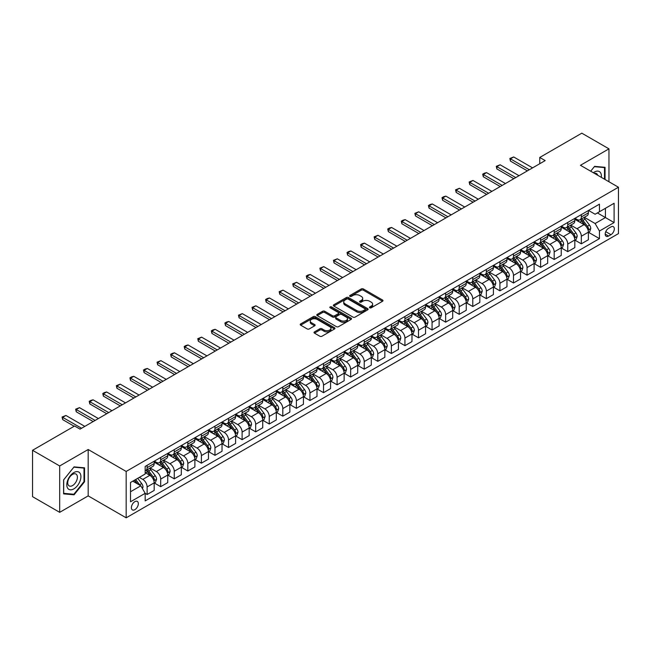 <?xml version="1.0" encoding="UTF-8"?>
<svg xmlns="http://www.w3.org/2000/svg" width="651" height="651" viewBox="0 0 651 651"><rect width="100%" height="100%" fill="white"/><g stroke="black" fill="none" stroke-linecap="round" stroke-linejoin="round"><path stroke-width="0.98" d="M369.735 307.801A1.058 0.61 0 0 0 371.233 307.801L382.552 301.258A1.505 0.871 0 0 0 382.991 300.648A1.505 0.871 0 0 0 382.552 300.03L363.372 288.954A1.505 0.871 0 0 0 361.24 288.954L349.921 295.497A1.058 0.61 0 0 0 349.611 295.928A1.058 0.61 0 0 0 349.921 296.36A1.058 0.61 0 0 0 351.41 296.36L352.875 295.513A4.826 2.783 0 0 1 359.694 295.513L361.297 296.433A4.826 2.783 0 0 1 362.705 298.402A4.826 2.783 0 0 1 361.297 300.371L359.832 301.218A1.058 0.61 0 0 0 359.523 301.649A1.058 0.61 0 0 0 359.832 302.08A1.058 0.61 0 0 0 361.321 302.08L362.786 301.234A4.826 2.783 0 0 1 369.605 301.234L371.2 302.154A4.826 2.783 0 0 1 372.616 304.123A4.826 2.783 0 0 1 371.2 306.092L369.735 306.938A1.058 0.61 0 0 0 369.426 307.37A1.058 0.61 0 0 0 369.735 307.801L369.735 306.938M134.855 509.676A4.915 2.84 120 0 0 138.069 505.347A4.915 2.84 120 0 0 137.312 501.408A4.915 2.84 120 0 0 134.855 501.652A4.915 2.84 120 0 0 131.648 505.982A4.915 2.84 120 0 0 132.405 509.92A4.915 2.84 120 0 0 134.855 509.676M314.466 331.896A1.505 0.871 0 0 0 314.026 332.515A1.505 0.871 0 0 0 314.466 333.125L319.844 336.233A1.505 0.871 0 0 0 321.976 336.233L334.549 328.975A1.505 0.871 0 0 0 334.988 328.356A1.505 0.871 0 0 0 334.549 327.746L315.369 316.671A1.505 0.871 0 0 0 313.237 316.671L300.664 323.929A1.505 0.871 0 0 0 300.225 324.548A1.505 0.871 0 0 0 300.664 325.158L307.166 328.91A1.505 0.871 0 0 0 309.298 328.91L314.677 325.809A1.505 0.871 0 0 0 315.117 325.191A1.505 0.871 0 0 0 314.677 324.572L311.455 322.717A4.028 2.327 0 0 1 310.275 321.073A4.028 2.327 0 0 1 312.765 318.917A4.028 2.327 0 0 1 317.159 319.421L329.78 326.712A4.028 2.327 0 0 1 330.96 328.356A4.028 2.327 0 0 1 328.47 330.513A4.028 2.327 0 0 1 324.084 330.008L321.976 328.788A1.505 0.871 0 0 0 319.844 328.788L314.466 331.896L314.466 333.125M88.178 449.507L59.689 465.961L32.55 450.297L32.55 496.672L59.689 512.337L88.178 495.883L126.172 517.822L126.172 471.446L88.178 449.507L88.178 495.883M608.954 181.751L608.954 148.843L580.456 165.297L618.45 187.236L126.172 471.446M608.954 148.843L581.815 133.178L539.752 157.461L539.752 163.726M32.55 450.297L74.613 426.006L80.04 429.139L545.18 160.594L539.752 157.461M352.98 317.102A1.505 0.871 0 0 0 355.112 317.102L367.685 309.843A1.505 0.871 0 0 0 368.124 309.225A1.505 0.871 0 0 0 367.685 308.615L348.505 297.54A1.505 0.871 0 0 0 346.373 297.54L333.8 304.798A1.505 0.871 0 0 0 333.361 305.417A1.505 0.871 0 0 0 333.8 306.027L352.98 317.102M330.553 308.029A1.058 0.61 0 0 1 331.619 308.175L331.619 306.922L351.117 318.176A1.505 0.871 0 0 1 351.556 318.795A1.505 0.871 0 0 1 351.117 319.405L338.544 326.664A1.505 0.871 0 0 1 336.412 326.664L317.232 315.597L322.619 312.513L322.619 311.259L317.232 314.368A1.505 0.871 0 0 0 316.793 314.978A1.505 0.871 0 0 0 317.232 315.597L317.232 314.368M322.619 312.513A1.505 0.871 0 0 1 324.743 312.513L324.743 311.259A1.505 0.871 0 0 0 322.619 311.259M324.743 311.259L332.523 315.751A1.505 0.871 0 0 0 334.655 315.751L338.227 313.684A1.505 0.871 0 0 0 338.666 313.074A1.505 0.871 0 0 0 338.227 312.456L330.13 307.785A1.058 0.61 0 0 1 329.821 307.353A1.058 0.61 0 0 1 330.472 306.792A1.058 0.61 0 0 1 331.619 306.922M610.963 226.906L608.571 228.281A4.76 2.75 120 0 0 605.463 232.472A4.76 2.75 120 0 0 606.195 236.289A4.76 2.75 120 0 0 608.571 236.053L610.963 234.677A4.76 2.75 120 0 0 614.072 230.478A4.76 2.75 120 0 0 613.34 226.67A4.76 2.75 120 0 0 610.963 226.906M126.172 517.822L618.45 233.611L618.45 187.236M588.545 210.452L595.112 214.244L599.457 211.738L599.457 204.154L145.173 466.433L145.173 474.018L130.517 482.472L130.517 501.775L145.173 493.32L145.173 500.904L599.457 238.624L599.457 231.04L595.112 223.521L584.321 217.288M599.457 211.738L614.105 203.275L614.105 222.577L599.457 231.04M59.689 465.961L59.689 512.337M597.39 212.926L605.422 217.564L605.422 208.287L614.105 203.275M595.112 223.521L605.422 217.564L614.105 222.577M130.517 491.749L140.828 485.801L132.796 481.162M145.173 493.377L147.126 494.508L147.126 486.924A6.144 3.548 -120 0 0 142.781 479.405L139.306 477.395M147.126 494.508L154.181 490.431L154.181 482.855A6.144 3.548 -120 0 0 149.836 475.328L145.173 472.634M154.344 483.009L160.691 486.671L160.691 479.087A6.144 3.548 -120 0 0 156.354 471.568L150.121 467.971M160.691 486.671L167.746 482.603L167.746 475.018A6.144 3.548 -120 0 0 163.409 467.499L154.181 462.169M167.909 475.173L174.265 478.843L174.265 471.259A6.144 3.548 -120 0 0 169.919 463.74L163.686 460.135M174.265 478.843L181.32 474.766L181.32 467.182A6.144 3.548 -120 0 0 176.974 459.663L167.746 454.333M181.483 467.337L187.83 471.007L187.83 463.422A6.144 3.548 -120 0 0 183.492 455.903L177.251 452.307M187.83 471.007L194.885 466.93L194.885 459.346A6.144 3.548 -120 0 0 190.548 451.827L181.32 446.505M195.048 459.508L201.403 463.17L201.403 455.586A6.144 3.548 -120 0 0 197.058 448.067L190.824 444.47M201.403 463.17L208.458 459.101L208.458 451.517A6.144 3.548 -120 0 0 204.113 443.998L194.885 438.668M208.621 451.672L214.968 455.342L214.968 447.758A6.144 3.548 -120 0 0 210.623 440.239L204.39 436.634M214.968 455.342L222.024 451.265L222.024 443.681A6.144 3.548 -120 0 0 217.686 436.162L208.458 430.832M222.186 443.836L228.534 447.506L228.534 439.921A6.144 3.548 -120 0 0 224.196 432.402L217.963 428.806M228.534 447.506L235.597 443.429L235.597 435.844A6.144 3.548 -120 0 0 231.251 428.325L222.024 423.004M235.76 436.007L242.107 439.669L242.107 432.085A6.144 3.548 -120 0 0 237.761 424.566L231.528 420.969M242.107 439.669L249.162 435.6L249.162 428.016A6.144 3.548 -120 0 0 244.817 420.497L235.597 415.167M249.325 428.171L255.672 431.841L255.672 424.257A6.144 3.548 -120 0 0 251.335 416.73L245.101 413.133M255.672 431.841L262.727 427.764L262.727 420.18A6.144 3.548 -120 0 0 258.39 412.661L249.162 407.331M262.89 420.334L269.245 424.004L269.245 416.42A6.144 3.548 -120 0 0 264.9 408.901L258.667 405.296M269.245 424.004L276.301 419.928L276.301 412.343A6.144 3.548 -120 0 0 271.955 404.824L262.727 399.502M276.463 412.506L282.811 416.168L282.811 408.584A6.144 3.548 -120 0 0 278.473 401.065L272.24 397.468M282.811 416.168L289.866 412.099L289.866 404.515A6.144 3.548 -120 0 0 285.529 396.988L276.301 391.666M290.029 404.67L296.384 408.332L296.384 400.756A6.144 3.548 -120 0 0 292.039 393.228L285.805 389.632M296.384 408.332L303.439 404.263L303.439 396.679A6.144 3.548 -120 0 0 299.094 389.16L289.866 383.83M303.602 396.833L309.949 400.503L309.949 392.919A6.144 3.548 -120 0 0 305.612 385.4L299.37 381.795M309.949 400.503L317.004 396.426L317.004 388.842A6.144 3.548 -120 0 0 312.667 381.323L303.439 375.993M317.167 389.005L323.523 392.667L323.523 385.083A6.144 3.548 -120 0 0 319.177 377.564L312.944 373.967M323.523 392.667L330.578 388.598L330.578 381.014A6.144 3.548 -120 0 0 326.232 373.487L317.004 368.165M330.741 381.169L337.088 384.831L337.088 377.255A6.144 3.548 -120 0 0 332.742 369.727L326.509 366.131M337.088 384.831L344.143 380.762L344.143 373.178A6.144 3.548 -120 0 0 339.798 365.659L330.578 360.329M344.306 373.332L350.653 377.002L350.653 369.418A6.144 3.548 -120 0 0 346.316 361.899L340.082 358.294M350.653 377.002L357.708 372.925L357.708 365.341A6.144 3.548 -120 0 0 353.371 357.822L344.143 352.492M357.879 365.504L364.226 369.166L364.226 361.582A6.144 3.548 -120 0 0 359.881 354.063L353.648 350.466M364.226 369.166L371.282 365.089L371.282 357.513A6.144 3.548 -120 0 0 366.936 349.986L357.708 344.664M371.444 357.668L377.792 361.329L377.792 353.745A6.144 3.548 -120 0 0 373.454 346.226L367.221 342.629M377.792 361.329L384.847 357.261L384.847 349.677A6.144 3.548 -120 0 0 380.51 342.157L371.282 336.827M385.01 349.831L391.365 353.501L391.365 345.917A6.144 3.548 -120 0 0 387.019 338.398L380.786 334.793M391.365 353.501L398.42 349.424L398.42 341.84A6.144 3.548 -120 0 0 394.075 334.321L384.847 328.991M398.583 341.995L404.93 345.665L404.93 338.081A6.144 3.548 -120 0 0 400.593 330.562L394.351 326.965M404.93 345.665L411.985 341.588L411.985 334.004A6.144 3.548 -120 0 0 407.648 326.485L398.42 321.163M412.148 334.166L418.503 337.828L418.503 330.244A6.144 3.548 -120 0 0 414.158 322.725L407.925 319.128M418.503 337.828L425.559 333.76L425.559 326.175A6.144 3.548 -120 0 0 421.213 318.656L411.985 313.326M425.721 326.33L432.069 330L432.069 322.416A6.144 3.548 -120 0 0 427.723 314.897L421.49 311.292M432.069 330L439.124 325.923L439.124 318.339A6.144 3.548 -120 0 0 434.787 310.82L425.559 305.49M439.287 318.494L445.642 322.164L445.642 314.579A6.144 3.548 -120 0 0 441.297 307.06L435.063 303.464M445.642 322.164L452.697 318.087L452.697 310.503A6.144 3.548 -120 0 0 448.352 302.984L439.124 297.662M452.86 310.665L459.207 314.327L459.207 306.743A6.144 3.548 -120 0 0 454.862 299.224L448.629 295.627M459.207 314.327L466.262 310.258L466.262 302.674A6.144 3.548 -120 0 0 461.917 295.155L452.697 289.825M466.425 302.829L472.772 306.499L472.772 298.915A6.144 3.548 -120 0 0 468.435 291.388L462.202 287.791M472.772 306.499L479.828 302.422L479.828 294.838A6.144 3.548 -120 0 0 475.49 287.319L466.262 281.989M479.99 294.993L486.346 298.663L486.346 291.078A6.144 3.548 -120 0 0 482 283.559L475.767 279.954M486.346 298.663L493.401 294.586L493.401 287.001A6.144 3.548 -120 0 0 489.056 279.482L479.828 274.161M493.564 287.164L499.911 290.826L499.911 283.242A6.144 3.548 -120 0 0 495.574 275.723L489.34 272.126M499.911 290.826L506.966 286.757L506.966 279.173A6.144 3.548 -120 0 0 502.629 271.646L493.401 266.324M507.129 279.328L513.484 282.99L513.484 275.414A6.144 3.548 -120 0 0 509.139 267.886L502.906 264.29M513.484 282.99L520.54 278.921L520.54 271.337A6.144 3.548 -120 0 0 516.194 263.818L506.966 258.488M520.702 271.491L527.05 275.161L527.05 267.577A6.144 3.548 -120 0 0 522.712 260.058L516.471 256.453M527.05 275.161L534.105 271.085L534.105 263.5A6.144 3.548 -120 0 0 529.768 255.981L520.54 250.651M534.268 263.663L540.623 267.325L540.623 259.741A6.144 3.548 -120 0 0 536.278 252.222L530.044 248.625M540.623 267.325L547.678 263.256L547.678 255.672A6.144 3.548 -120 0 0 543.333 248.145L534.105 242.823M547.841 255.827L554.188 259.489L554.188 251.913A6.144 3.548 -120 0 0 549.843 244.385L543.609 240.789M554.188 259.489L561.243 255.42L561.243 247.836A6.144 3.548 -120 0 0 556.898 240.317L547.678 234.987M561.406 247.99L567.753 251.66L567.753 244.076A6.144 3.548 -120 0 0 563.416 236.557L557.183 232.952M567.753 251.66L574.817 247.583L574.817 239.999A6.144 3.548 -120 0 0 570.471 232.48L561.243 227.15M574.979 240.162L581.327 243.824L581.327 236.24A6.144 3.548 -120 0 0 576.981 228.721L570.748 225.124M581.327 243.824L588.382 239.747L588.382 232.171A6.144 3.548 -120 0 0 584.037 224.644L574.817 219.322M574.979 218.288L576.981 219.444A6.144 3.548 -120 0 0 580.057 219.753A6.144 3.548 -120 0 0 581.327 216.938L581.327 214.618M561.406 226.117L563.416 227.28A6.144 3.548 -120 0 0 566.484 227.581A6.144 3.548 -120 0 0 567.753 224.774L567.753 222.455M547.841 233.953L549.843 235.117A6.144 3.548 -120 0 0 552.919 235.418A6.144 3.548 -120 0 0 554.188 232.602L554.188 230.283M534.268 241.79L536.278 242.945A6.144 3.548 -120 0 0 539.345 243.254A6.144 3.548 -120 0 0 540.623 240.439L540.623 238.12M520.702 249.618L522.712 250.781A6.144 3.548 -120 0 0 525.78 251.083A6.144 3.548 -120 0 0 527.05 248.275L527.05 245.956M507.129 257.454L509.139 258.618A6.144 3.548 -120 0 0 512.207 258.919A6.144 3.548 -120 0 0 513.484 256.112L513.484 253.792M493.564 265.291L495.574 266.446A6.144 3.548 -120 0 0 498.642 266.755A6.144 3.548 -120 0 0 499.911 263.94L499.911 261.621M479.99 273.119L482 274.283A6.144 3.548 -120 0 0 485.076 274.584A6.144 3.548 -120 0 0 486.346 271.776L486.346 269.457M466.425 280.955L468.435 282.119A6.144 3.548 -120 0 0 471.503 282.42A6.144 3.548 -120 0 0 472.772 279.613L472.772 277.293M452.86 288.792L454.862 289.947A6.144 3.548 -120 0 0 457.938 290.256A6.144 3.548 -120 0 0 459.207 287.441L459.207 285.122M439.287 296.628L441.297 297.784A6.144 3.548 -120 0 0 444.364 298.085A6.144 3.548 -120 0 0 445.642 295.277L445.642 292.958M425.721 304.456L427.723 305.62A6.144 3.548 -120 0 0 430.799 305.921A6.144 3.548 -120 0 0 432.069 303.114L432.069 300.795M412.148 312.293L414.158 313.448A6.144 3.548 -120 0 0 417.226 313.758A6.144 3.548 -120 0 0 418.503 310.942L418.503 308.623M398.583 320.129L400.593 321.285A6.144 3.548 -120 0 0 403.661 321.586A6.144 3.548 -120 0 0 404.93 318.778L404.93 316.459M385.01 327.958L387.019 329.121A6.144 3.548 -120 0 0 390.087 329.422A6.144 3.548 -120 0 0 391.365 326.615L391.365 324.296M371.444 335.794L373.454 336.949A6.144 3.548 -120 0 0 376.522 337.259A6.144 3.548 -120 0 0 377.792 334.443L377.792 332.124M357.871 343.63L359.881 344.786A6.144 3.548 -120 0 0 362.957 345.087A6.144 3.548 -120 0 0 364.226 342.28L364.226 339.96M344.306 351.459L346.316 352.622A6.144 3.548 -120 0 0 349.384 352.923A6.144 3.548 -120 0 0 350.653 350.116L350.653 347.797M330.741 359.295L332.742 360.459A6.144 3.548 -120 0 0 335.818 360.76A6.144 3.548 -120 0 0 337.088 357.944L337.088 355.625M317.167 367.131L319.177 368.287A6.144 3.548 -120 0 0 322.245 368.596A6.144 3.548 -120 0 0 323.523 365.781L323.523 363.461M303.602 374.96L305.612 376.123A6.144 3.548 -120 0 0 308.68 376.424A6.144 3.548 -120 0 0 309.949 373.617L309.949 371.298M290.029 382.796L292.039 383.96A6.144 3.548 -120 0 0 295.106 384.261A6.144 3.548 -120 0 0 296.384 381.445L296.384 379.134M276.463 390.633L278.473 391.788A6.144 3.548 -120 0 0 281.541 392.097A6.144 3.548 -120 0 0 282.811 389.282L282.811 386.963M262.89 398.461L264.9 399.624A6.144 3.548 -120 0 0 267.976 399.926A6.144 3.548 -120 0 0 269.245 397.118L269.245 394.799M249.325 406.297L251.335 407.461A6.144 3.548 -120 0 0 254.403 407.762A6.144 3.548 -120 0 0 255.672 404.955L255.672 402.635M235.76 414.134L237.761 415.289A6.144 3.548 -120 0 0 240.837 415.598A6.144 3.548 -120 0 0 242.107 412.783L242.107 410.464M222.186 421.97L224.196 423.126A6.144 3.548 -120 0 0 227.264 423.427A6.144 3.548 -120 0 0 228.534 420.619L228.534 418.3M208.621 429.798L210.623 430.962A6.144 3.548 -120 0 0 213.699 431.263A6.144 3.548 -120 0 0 214.968 428.456L214.968 426.136M195.048 437.635L197.058 438.79A6.144 3.548 -120 0 0 200.126 439.099A6.144 3.548 -120 0 0 201.403 436.284L201.403 433.965M181.483 445.471L183.492 446.627A6.144 3.548 -120 0 0 186.56 446.928A6.144 3.548 -120 0 0 187.83 444.12L187.83 441.801M167.909 453.299L169.919 454.463A6.144 3.548 -120 0 0 172.987 454.764A6.144 3.548 -120 0 0 174.265 451.957L174.265 449.638M154.344 461.136L156.354 462.291A6.144 3.548 -120 0 0 159.422 462.601A6.144 3.548 -120 0 0 160.691 459.785L160.691 457.466M588.545 232.326L599.457 238.624M580.057 219.753L587.112 215.676A6.144 3.548 -120 0 0 588.382 212.861L588.382 210.55M566.484 227.581L573.539 223.513A6.144 3.548 -120 0 0 574.817 220.697L574.817 218.378M552.919 235.418L559.974 231.341A6.144 3.548 -120 0 0 561.243 228.534L561.243 226.214M539.345 243.254L546.401 239.177A6.144 3.548 -120 0 0 547.678 236.37L547.678 234.051M525.78 251.083L532.835 247.014A6.144 3.548 -120 0 0 534.105 244.198L534.105 241.879M512.207 258.919L519.262 254.842A6.144 3.548 -120 0 0 520.54 252.035L520.54 249.715M498.642 266.755L505.697 262.678A6.144 3.548 -120 0 0 506.966 259.871L506.966 257.552M485.076 274.584L492.132 270.515A6.144 3.548 -120 0 0 493.401 267.699L493.401 265.38M471.503 282.42L478.558 278.343A6.144 3.548 -120 0 0 479.828 275.536L479.828 273.217M457.938 290.256L464.993 286.18A6.144 3.548 -120 0 0 466.262 283.372L466.262 281.053M444.364 298.085L451.42 294.016A6.144 3.548 -120 0 0 452.697 291.2L452.697 288.881M430.799 305.921L437.854 301.844A6.144 3.548 -120 0 0 439.124 299.037L439.124 296.718M417.226 313.758L424.281 309.681A6.144 3.548 -120 0 0 425.559 306.873L425.559 304.554M403.661 321.586L410.716 317.517A6.144 3.548 -120 0 0 411.985 314.702L411.985 312.382M390.087 329.422L397.151 325.354A6.144 3.548 -120 0 0 398.42 322.538L398.42 320.219M376.522 337.259L383.577 333.182A6.144 3.548 -120 0 0 384.847 330.374L384.847 328.055M362.957 345.087L370.012 341.018A6.144 3.548 -120 0 0 371.282 338.203L371.282 335.883M349.384 352.923L356.439 348.855A6.144 3.548 -120 0 0 357.708 346.039L357.708 343.72M335.818 360.76L342.874 356.683A6.144 3.548 -120 0 0 344.143 353.875L344.143 351.556M322.245 368.596L329.3 364.519A6.144 3.548 -120 0 0 330.578 361.712L330.578 359.393M308.68 376.424L315.735 372.356A6.144 3.548 -120 0 0 317.004 369.54L317.004 367.221M295.106 384.261L302.162 380.184A6.144 3.548 -120 0 0 303.439 377.377L303.439 375.057M281.541 392.097L288.596 388.02A6.144 3.548 -120 0 0 289.866 385.213L289.866 382.894M267.976 399.926L275.031 395.857A6.144 3.548 -120 0 0 276.301 393.041L276.301 390.722M254.403 407.762L261.458 403.685A6.144 3.548 -120 0 0 262.727 400.878L262.727 398.558M240.837 415.598L247.893 411.522A6.144 3.548 -120 0 0 249.162 408.714L249.162 406.395M227.264 423.427L234.319 419.358A6.144 3.548 -120 0 0 235.597 416.542L235.597 414.223M213.699 431.263L220.754 427.186A6.144 3.548 -120 0 0 222.024 424.379L222.024 422.06M200.126 439.099L207.181 435.023A6.144 3.548 -120 0 0 208.458 432.215L208.458 429.896M186.56 446.928L193.616 442.859A6.144 3.548 -120 0 0 194.885 440.043L194.885 437.724M172.987 454.764L180.05 450.695A6.144 3.548 -120 0 0 181.32 447.88L181.32 445.561M159.422 462.601L166.477 458.524A6.144 3.548 -120 0 0 167.746 455.716L167.746 453.397M145.173 470.681A6.144 3.548 -120 0 0 145.857 470.429L152.912 466.36A6.144 3.548 -120 0 0 154.181 463.545L154.181 461.225M145.857 470.429A6.144 3.548 -120 0 0 147.126 467.621L147.126 465.302M140.828 485.801L145.173 493.32M605.048 179.489L605.048 167.307L594.566 166.371L590.685 171.205L594.355 166.68L604.502 167.584L604.502 179.18M63.595 493.873L74.068 494.809L84.549 481.781L84.549 467.817L74.068 466.881L63.595 479.909L63.595 493.873M84.003 481.471L84.549 481.781M72.961 494.174L74.068 494.809M370.159 307.947L371.2 307.345A4.826 2.783 0 0 0 372.616 305.376L372.616 304.123M362.705 298.402L362.705 299.655A4.826 2.783 0 0 1 361.297 301.625L360.247 302.227M382.528 301.275L363.372 290.216A1.505 0.871 0 0 0 361.24 290.216L350.344 296.506M367.669 309.852L348.505 298.793A1.505 0.871 0 0 0 346.373 298.793L333.825 306.043M365.024 309.656A1.058 0.61 0 0 0 365.333 309.225A1.058 0.61 0 0 0 365.024 308.794L348.187 299.078A1.058 0.61 0 0 0 346.698 299.078L345.152 299.973A4.826 2.783 0 0 0 343.736 301.942A4.826 2.783 0 0 0 345.152 303.903L356.658 310.551A4.826 2.783 0 0 0 363.478 310.551L365.024 309.656L365.024 310.909A1.058 0.61 0 0 0 365.333 310.478L365.333 309.225M343.736 301.942L343.736 303.195A4.826 2.783 0 0 0 345.152 305.156L345.152 303.903M365.024 310.909L363.478 311.805A4.826 2.783 0 0 1 356.658 311.805L345.152 305.156M324.743 312.513L332.523 317.004A1.505 0.871 0 0 0 334.655 317.004L338.227 314.938A1.505 0.871 0 0 0 338.666 314.327L338.666 313.074M331.619 308.175L351.101 319.421M340.595 320.406A4.028 2.327 0 0 0 344.989 320.91A4.028 2.327 0 0 0 347.479 318.762A4.028 2.327 0 0 0 346.299 317.118L341.848 314.547A1.505 0.871 0 0 0 339.716 314.547L336.152 316.614A1.505 0.871 0 0 0 335.704 317.224A1.505 0.871 0 0 0 336.152 317.843L340.595 320.406L340.595 321.659A4.028 2.327 0 0 0 344.989 322.164A4.028 2.327 0 0 0 347.479 320.015L347.479 318.762M335.704 317.224L335.704 318.477A1.505 0.871 0 0 0 336.152 319.096L336.152 317.843M340.595 321.659L336.152 319.096M330.96 328.356L330.96 329.609A4.028 2.327 0 0 1 328.47 331.766A4.028 2.327 0 0 1 324.084 331.261L321.976 330.041A1.505 0.871 0 0 0 319.844 330.041L314.482 333.141M310.275 321.073L310.275 322.326A4.028 2.327 0 0 0 311.455 323.97L311.455 322.717M314.677 324.572L314.677 325.809L311.455 323.97M334.533 328.983L315.369 317.924A1.505 0.871 0 0 0 313.237 317.924L300.689 325.175L300.664 323.929M588.382 232.415L589.684 231.666L590.766 228.534A4.069 2.352 -120 0 0 589.472 225.067L585.037 219.151A11.742 6.779 -120 0 0 583.752 217.613M579.341 221.934A11.742 6.779 -120 0 0 576.941 219.42M588.008 229.925L588.569 228.704A4.069 2.352 -120 0 0 587.405 226.255L582.971 220.339A11.742 6.779 -120 0 0 581.693 218.801M580.602 219.436A9.749 5.631 60 0 1 582.197 221.25L585.949 226.263M580.391 219.558A11.742 6.779 60 0 1 581.668 221.088L584.622 225.026M529.328 169.748L510.441 158.844L510.441 161.098L509.847 158.494L513.696 156.964L532.583 167.868M527.375 170.871L510.441 161.098M513.696 156.964L510.441 158.844L509.847 158.494M574.817 240.252L576.119 239.503L577.201 236.37A4.069 2.352 -120 0 0 575.899 232.903L571.464 226.979A11.742 6.779 -120 0 0 570.186 225.449M565.776 229.77A11.742 6.779 -120 0 0 563.367 227.256M574.442 237.761L575.004 236.541A4.069 2.352 -120 0 0 573.84 234.091L569.405 228.175A11.742 6.779 -120 0 0 568.12 226.638M567.029 227.272A9.749 5.631 60 0 1 568.632 229.087L572.384 234.1M566.818 227.386A11.742 6.779 60 0 1 568.103 228.924L571.049 232.863M561.243 248.088L562.545 247.331L563.628 244.198A4.069 2.352 -120 0 0 562.334 240.74L557.899 234.816A11.742 6.779 -120 0 0 556.613 233.278M552.203 237.607A11.742 6.779 -120 0 0 549.802 235.084M560.877 245.598L561.439 244.377A4.069 2.352 -120 0 0 560.275 241.928L555.832 236.004A11.742 6.779 -120 0 0 554.554 234.474M553.464 235.101A9.749 5.631 60 0 1 555.059 236.923L558.818 241.928M553.252 235.223A11.742 6.779 60 0 1 554.53 236.761L557.484 240.691M547.678 255.916L548.98 255.168L550.062 252.035A4.069 2.352 -120 0 0 548.769 248.568L544.326 242.652A11.742 6.779 -120 0 0 543.048 241.114M538.637 245.435A11.742 6.779 -120 0 0 536.229 242.921M547.304 253.426L547.865 252.206A4.069 2.352 -120 0 0 546.702 249.764L542.267 243.84A11.742 6.779 -120 0 0 540.989 242.302M539.891 242.937A9.749 5.631 60 0 1 541.494 244.752L545.245 249.764M539.679 243.059A11.742 6.779 60 0 1 540.965 244.589L543.91 248.527M515.763 177.585L496.876 166.672L496.876 168.934L496.274 166.331L500.131 164.793L519.018 175.697M513.81 178.708L496.876 168.934M500.131 164.793L496.876 166.672L496.274 166.331M502.19 185.413L483.302 174.509L483.302 176.763L482.708 174.167L484.336 173.223L486.557 172.629L505.453 183.533M500.237 186.544L483.302 176.763M486.557 172.629L483.302 174.509L482.708 174.167M488.624 193.249L469.737 182.345L469.737 184.599L469.143 181.995L472.992 180.465L491.879 191.37M486.671 194.38L469.737 184.599M472.992 180.465L469.737 182.345L469.143 181.995M534.105 263.753L535.407 263.004L536.497 259.871A4.069 2.352 -120 0 0 535.195 256.404L530.76 250.48A11.742 6.779 -120 0 0 529.483 248.951M525.064 253.272A11.742 6.779 -120 0 0 522.663 250.757M533.739 261.263L534.3 260.042A4.069 2.352 -120 0 0 533.136 257.593L528.702 251.677A11.742 6.779 -120 0 0 527.416 250.139M526.325 250.773A9.749 5.631 60 0 1 527.92 252.588L531.68 257.601M526.114 250.887A11.742 6.779 60 0 1 527.4 252.425L530.345 256.364M475.051 201.086L456.164 190.182L456.164 192.436L455.57 189.832L459.427 188.294L478.314 199.206M473.098 202.209L456.164 192.436M459.427 188.294L456.164 190.182L455.57 189.832M601.337 177.349A9.977 5.761 120 0 0 600.466 172.613A9.977 5.761 120 0 0 593.338 172.735M597.716 175.257A6.827 3.947 120 0 0 597.252 174.265A6.827 3.947 120 0 0 596.479 173.557A6.827 3.947 120 0 0 594.396 173.345M603.827 167.201L604.502 167.584M73.856 472.569A9.977 5.761 120 0 0 66.801 484.792A9.977 5.761 120 0 0 73.856 488.868A9.977 5.761 120 0 0 80.911 476.646A9.977 5.761 120 0 0 73.856 472.569M72.57 474.4A6.827 3.947 120 0 0 68.103 480.422A6.827 3.947 120 0 0 69.152 485.898A6.827 3.947 120 0 0 72.57 485.556A6.827 3.947 120 0 0 77.03 479.535A6.827 3.947 120 0 0 75.988 474.066A6.827 3.947 120 0 0 72.57 474.4M84.003 481.626L73.856 494.255L63.7 493.344L63.7 479.811L73.856 467.19L84.003 468.093L84.003 481.626M83.328 467.703L84.003 468.093M520.54 271.589L521.842 270.832L522.924 267.699A4.069 2.352 -120 0 0 521.63 264.241L517.195 258.317A11.742 6.779 -120 0 0 515.909 256.779M511.499 261.108A11.742 6.779 -120 0 0 509.098 258.585M520.165 269.099L520.727 267.878A4.069 2.352 -120 0 0 519.563 265.429L515.128 259.505A11.742 6.779 -120 0 0 513.851 257.975M512.752 258.602A9.749 5.631 60 0 1 514.355 260.424L518.106 265.437M512.549 258.724A11.742 6.779 60 0 1 513.826 260.262L516.772 264.192M461.486 208.914L442.599 198.01L442.599 200.264L442.005 197.668L443.632 196.724L445.854 196.13L464.741 207.034M459.533 210.045L442.599 200.264M445.854 196.13L442.599 198.01L442.005 197.668M506.966 279.425L508.268 278.669L509.359 275.536A4.069 2.352 -120 0 0 508.057 272.069L503.622 266.153A11.742 6.779 -120 0 0 502.344 264.615M497.934 268.936A11.742 6.779 -120 0 0 495.525 266.422M506.6 276.927L507.162 275.707A4.069 2.352 -120 0 0 505.998 273.265L501.563 267.341A11.742 6.779 -120 0 0 500.277 265.803M499.187 266.438A9.749 5.631 60 0 1 500.79 268.261L504.541 273.265M498.975 266.56A11.742 6.779 60 0 1 500.261 268.09L503.207 272.028M447.921 216.75L429.033 205.846L429.033 208.1L428.431 205.504L430.059 204.56L432.288 203.966L451.176 214.871M445.968 217.882L429.033 208.1M432.288 203.966L429.033 205.846L428.431 205.504M493.401 287.254L494.703 286.505L495.785 283.372A4.069 2.352 -120 0 0 494.491 279.906L490.057 273.981A11.742 6.779 -120 0 0 488.771 272.452M484.36 276.773A11.742 6.779 -120 0 0 481.96 274.258M493.027 284.764L493.588 283.543A4.069 2.352 -120 0 0 492.425 281.094L487.99 275.178A11.742 6.779 -120 0 0 486.712 273.64M485.622 274.274A9.749 5.631 60 0 1 487.217 276.089L490.968 281.102M485.41 274.397A11.742 6.779 60 0 1 486.688 275.926L489.642 279.865M434.347 224.587L415.46 213.683L415.46 215.937L414.866 213.333L418.715 211.803L437.602 222.707M432.394 225.71L415.46 215.937M418.715 211.803L415.46 213.683L414.866 213.333M479.828 295.09L481.138 294.333L482.22 291.2A4.069 2.352 -120 0 0 480.918 287.742L476.483 281.818A11.742 6.779 -120 0 0 475.206 280.28M470.795 284.609A11.742 6.779 -120 0 0 468.386 282.086M479.462 292.6L480.023 291.379A4.069 2.352 -120 0 0 478.859 288.93L474.424 283.006A11.742 6.779 -120 0 0 473.139 281.476M472.048 282.103A9.749 5.631 60 0 1 473.651 283.926L477.403 288.938M471.837 282.225A11.742 6.779 60 0 1 473.122 283.763L476.068 287.701M420.782 232.415L401.895 221.511L401.895 223.773L401.293 221.169L402.92 220.225L405.15 219.631L424.037 230.535M418.829 233.546L401.895 223.773M405.15 219.631L401.895 221.511L401.293 221.169M466.262 302.927L467.564 302.17L468.647 299.037A4.069 2.352 -120 0 0 467.353 295.57L462.918 289.654A11.742 6.779 -120 0 0 461.632 288.116M457.222 292.437A11.742 6.779 -120 0 0 454.821 289.923M465.888 300.428L466.458 299.208A4.069 2.352 -120 0 0 465.286 296.766L460.851 290.842A11.742 6.779 -120 0 0 459.573 289.304M458.483 289.939A9.749 5.631 60 0 1 460.078 291.762L463.837 296.766M458.271 290.061A11.742 6.779 60 0 1 459.549 291.591L462.503 295.53M407.209 240.252L388.321 229.347L388.321 231.601L387.727 229.006L389.355 228.062L391.576 227.468L410.464 238.372M405.256 241.383L388.321 231.601M391.576 227.468L388.321 229.347L387.727 229.006M452.697 310.755L453.999 310.006L455.082 306.873A4.069 2.352 -120 0 0 453.78 303.407L449.345 297.483A11.742 6.779 -120 0 0 448.067 295.953M443.656 300.274A11.742 6.779 -120 0 0 441.248 297.759M452.323 308.265L452.884 307.044A4.069 2.352 -120 0 0 451.721 304.595L447.286 298.679A11.742 6.779 -120 0 0 446 297.141M444.91 297.776A9.749 5.631 60 0 1 446.513 299.59L450.264 304.603M444.698 297.898A11.742 6.779 60 0 1 445.984 299.427L448.93 303.366M393.643 248.088L374.756 237.184L374.756 239.438L374.154 236.834L378.011 235.304L396.898 246.208M391.69 249.211L374.756 239.438M378.011 235.304L374.756 237.184L374.154 236.834M439.124 318.591L440.426 317.843L441.516 314.702A4.069 2.352 -120 0 0 440.214 311.243L435.779 305.319A11.742 6.779 -120 0 0 434.494 303.789M430.083 308.11A11.742 6.779 -120 0 0 427.683 305.596M438.758 316.101L439.319 314.881A4.069 2.352 -120 0 0 438.156 312.431L433.721 306.507A11.742 6.779 -120 0 0 432.435 304.977M431.344 305.604A9.749 5.631 60 0 1 432.939 307.427L436.699 312.439M431.133 305.726A11.742 6.779 60 0 1 432.41 307.264L435.364 311.202M380.07 255.916L361.183 245.012L361.183 247.274L360.589 244.67L362.216 243.726L364.446 243.132L383.333 254.036M378.117 257.047L361.183 247.274M364.446 243.132L361.183 245.012L360.589 244.67M425.559 326.428L426.861 325.671L427.943 322.538A4.069 2.352 -120 0 0 426.649 319.071L422.214 313.155A11.742 6.779 -120 0 0 420.928 311.617M416.518 315.938A11.742 6.779 -120 0 0 414.117 313.424M425.184 323.929L425.746 322.709A4.069 2.352 -120 0 0 424.582 320.268L420.147 314.343A11.742 6.779 -120 0 0 418.87 312.814M417.771 313.44A9.749 5.631 60 0 1 419.374 315.263L423.126 320.268M417.568 313.562A11.742 6.779 60 0 1 418.845 315.1L421.791 319.031M366.505 263.753L347.618 252.848L347.618 255.102L347.024 252.507L348.651 251.563L350.873 250.969L369.76 261.873M364.552 264.884L347.618 255.102M350.873 250.969L347.618 252.848L347.024 252.507M411.985 334.256L413.287 333.507L414.378 330.374A4.069 2.352 -120 0 0 413.076 326.908L408.641 320.992A11.742 6.779 -120 0 0 407.363 319.454M402.953 323.775A11.742 6.779 -120 0 0 400.544 321.26M411.619 331.766L412.181 330.545A4.069 2.352 -120 0 0 411.017 328.096L406.582 322.18A11.742 6.779 -120 0 0 405.296 320.642M404.206 321.277A9.749 5.631 60 0 1 405.809 323.091L409.56 328.104M403.994 321.399A11.742 6.779 60 0 1 405.28 322.929L408.226 326.867M352.94 271.589L334.044 260.685L334.044 262.939L333.45 260.335L337.308 258.805L356.195 269.709M350.979 272.712L334.044 262.939M337.308 258.805L334.044 260.685L333.45 260.335M398.42 342.092L399.722 341.344L400.804 338.203A4.069 2.352 -120 0 0 399.511 334.744L395.076 328.82A11.742 6.779 -120 0 0 393.79 327.29M389.379 331.611A11.742 6.779 -120 0 0 386.979 329.097M398.046 339.602L398.607 338.382A4.069 2.352 -120 0 0 397.444 335.932L393.009 330.016A11.742 6.779 -120 0 0 391.731 328.478M390.633 329.105A9.749 5.631 60 0 1 392.236 330.928L395.987 335.94M390.429 329.227A11.742 6.779 60 0 1 391.707 330.765L394.652 334.704M339.366 279.417L320.479 268.513L320.479 270.775L319.885 268.171L323.734 266.633L342.621 277.538M337.413 280.548L320.479 270.775M323.734 266.633L320.479 268.513L319.885 268.171M384.847 349.929L386.149 349.172L387.239 346.039A4.069 2.352 -120 0 0 385.937 342.572L381.502 336.657A11.742 6.779 -120 0 0 380.225 335.119M375.814 339.44A11.742 6.779 -120 0 0 373.405 336.925M384.481 347.431L385.042 346.21A4.069 2.352 -120 0 0 383.878 343.769L379.443 337.845A11.742 6.779 -120 0 0 378.158 336.315M377.067 336.941A9.749 5.631 60 0 1 378.67 338.764L382.422 343.769M376.856 337.063A11.742 6.779 60 0 1 378.141 338.601L381.087 342.532M325.801 287.254L306.914 276.35L306.914 278.604L306.312 276.008L307.939 275.064L310.169 274.47L329.056 285.374M323.848 288.385L306.914 278.604M310.169 274.47L306.914 276.35L306.312 276.008M371.282 357.757L372.584 357.008L373.666 353.875A4.069 2.352 -120 0 0 372.372 350.409L367.937 344.493A11.742 6.779 -120 0 0 366.651 342.955M362.241 347.276A11.742 6.779 -120 0 0 359.84 344.761M370.907 355.267L371.469 354.046A4.069 2.352 -120 0 0 370.305 351.597L365.87 345.681A11.742 6.779 -120 0 0 364.593 344.143M363.502 344.778A9.749 5.631 60 0 1 365.097 346.592L368.848 351.605M363.291 344.9A11.742 6.779 60 0 1 364.568 346.43L367.522 350.368M312.228 295.09L293.341 284.186L293.341 286.44L292.747 283.836L296.596 282.306L315.483 293.21M310.275 296.213L293.341 286.44M296.596 282.306L293.341 284.186L292.747 283.836M357.708 365.593L359.018 364.845L360.101 361.712A4.069 2.352 -120 0 0 358.799 358.245L354.364 352.321A11.742 6.779 -120 0 0 353.086 350.791M348.676 355.112A11.742 6.779 -120 0 0 346.267 352.598M357.342 363.103L357.904 361.883A4.069 2.352 -120 0 0 356.74 359.433L352.305 353.517A11.742 6.779 -120 0 0 351.019 351.979M349.929 352.614A9.749 5.631 60 0 1 351.532 354.429L355.283 359.442M349.717 352.728A11.742 6.779 60 0 1 351.003 354.266L353.949 358.205M298.663 302.927L279.775 292.014L279.775 294.276L279.173 291.672L283.03 290.134L301.918 301.039M296.71 304.05L279.775 294.276M283.03 290.134L279.775 292.014L279.173 291.672M344.143 373.43L345.445 372.673L346.527 369.54A4.069 2.352 -120 0 0 345.233 366.082L340.798 360.158A11.742 6.779 -120 0 0 339.513 358.62M335.102 362.949A11.742 6.779 -120 0 0 332.702 360.426M343.777 370.94L344.338 369.719A4.069 2.352 -120 0 0 343.167 367.27L338.732 361.346A11.742 6.779 -120 0 0 337.454 359.816M336.364 360.442A9.749 5.631 60 0 1 337.959 362.265L341.718 367.27M336.152 360.564A11.742 6.779 60 0 1 337.43 362.102L340.383 366.033M285.089 310.755L266.202 299.851L266.202 302.105L265.608 299.509L267.235 298.565L269.457 297.971L288.352 308.875M283.136 311.886L266.202 302.105M269.457 297.971L266.202 299.851L265.608 299.509M330.578 381.258L331.88 380.51L332.962 377.377A4.069 2.352 -120 0 0 331.668 373.91L327.225 367.994A11.742 6.779 -120 0 0 325.948 366.456M321.537 370.777A11.742 6.779 -120 0 0 319.128 368.263M330.203 378.768L330.765 377.547A4.069 2.352 -120 0 0 329.601 375.106L325.166 369.182A11.742 6.779 -120 0 0 323.889 367.644M322.79 368.279A9.749 5.631 60 0 1 324.393 370.094L328.145 375.106M322.579 368.401A11.742 6.779 60 0 1 323.864 369.931L326.81 373.869M271.524 318.591L252.637 307.687L252.637 309.941L252.035 307.337L255.892 305.807L274.779 316.712M269.571 319.722L252.637 309.941M255.892 305.807L252.637 307.687L252.035 307.337M317.004 389.095L318.306 388.346L319.397 385.213A4.069 2.352 -120 0 0 318.095 381.746L313.66 375.822A11.742 6.779 -120 0 0 312.382 374.292M307.964 378.613A11.742 6.779 -120 0 0 305.563 376.099M316.638 386.604L317.2 385.384A4.069 2.352 -120 0 0 316.036 382.934L311.601 377.019A11.742 6.779 -120 0 0 310.315 375.481M309.225 376.115A9.749 5.631 60 0 1 310.82 377.93L314.579 382.943M309.013 376.229A11.742 6.779 60 0 1 310.291 377.767L313.245 381.706M257.951 326.428L239.063 315.523L239.063 317.778L238.469 315.174L242.327 313.636L261.214 324.548M255.998 327.551L239.063 317.778M242.327 313.636L239.063 315.523L238.469 315.174M303.439 396.931L304.741 396.174L305.824 393.041A4.069 2.352 -120 0 0 304.53 389.583L300.095 383.659A11.742 6.779 -120 0 0 298.809 382.121M294.398 386.45A11.742 6.779 -120 0 0 291.998 383.927M303.065 394.441L303.626 393.22A4.069 2.352 -120 0 0 302.463 390.771L298.028 384.847A11.742 6.779 -120 0 0 296.75 383.317M295.652 383.944A9.749 5.631 60 0 1 297.255 385.766L301.006 390.779M295.448 384.066A11.742 6.779 60 0 1 296.726 385.604L299.672 389.534M244.385 334.256L225.498 323.352L225.498 325.606L224.904 323.01L226.532 322.066L228.753 321.472L247.64 332.376M242.432 335.387L225.498 325.606M228.753 321.472L225.498 323.352L224.904 323.01M289.866 404.759L291.168 404.011L292.258 400.878A4.069 2.352 -120 0 0 290.956 397.411L286.521 391.495A11.742 6.779 -120 0 0 285.244 389.957M280.833 394.278A11.742 6.779 -120 0 0 278.425 391.764M289.5 402.269L290.061 401.049A4.069 2.352 -120 0 0 288.898 398.607L284.463 392.683A11.742 6.779 -120 0 0 283.177 391.145M282.086 391.78A9.749 5.631 60 0 1 283.69 393.603L287.441 398.607M281.875 391.902A11.742 6.779 60 0 1 283.161 393.432L286.106 397.37M230.82 342.092L211.933 331.188L211.933 333.442L211.331 330.846L212.958 329.902L215.188 329.308L234.075 340.213M228.859 343.223L211.933 333.442M215.188 329.308L211.933 331.188L211.331 330.846M276.301 412.596L277.603 411.847L278.685 408.714A4.069 2.352 -120 0 0 277.391 405.248L272.956 399.323A11.742 6.779 -120 0 0 271.67 397.794M267.26 402.115A11.742 6.779 -120 0 0 264.859 399.6M275.926 410.106L276.488 408.885A4.069 2.352 -120 0 0 275.324 406.436L270.889 400.52A11.742 6.779 -120 0 0 269.612 398.982M268.513 399.616A9.749 5.631 60 0 1 270.116 401.431L273.868 406.444M268.31 399.738A11.742 6.779 60 0 1 269.587 401.268L272.541 405.207M217.247 349.929L198.36 339.025L198.36 341.279L197.766 338.675L201.615 337.145L220.502 348.049M215.294 351.052L198.36 341.279M201.615 337.145L198.36 339.025L197.766 338.675M262.727 420.432L264.037 419.675L265.12 416.542A4.069 2.352 -120 0 0 263.818 413.084L259.383 407.16A11.742 6.779 -120 0 0 258.105 405.622M253.695 409.951A11.742 6.779 -120 0 0 251.286 407.428M262.361 417.942L262.923 416.721A4.069 2.352 -120 0 0 261.759 414.272L257.324 408.348A11.742 6.779 -120 0 0 256.038 406.818M254.948 407.445A9.749 5.631 60 0 1 256.551 409.267L260.302 414.28M254.736 407.567A11.742 6.779 60 0 1 256.022 409.105L258.968 413.043M203.682 357.757L184.794 346.853L184.794 349.115L184.192 346.511L185.82 345.567L188.049 344.973L206.937 355.877M201.729 358.888L184.794 349.115M188.049 344.973L184.794 346.853L184.192 346.511M249.162 428.268L250.464 427.512L251.546 424.379A4.069 2.352 -120 0 0 250.253 420.912L245.818 414.996A11.742 6.779 -120 0 0 244.532 413.458M240.121 417.779A11.742 6.779 -120 0 0 237.721 415.265M248.788 425.77L249.357 424.55A4.069 2.352 -120 0 0 248.186 422.108L243.751 416.184A11.742 6.779 -120 0 0 242.473 414.646M241.383 415.281A9.749 5.631 60 0 1 242.978 417.104L246.729 422.108M241.171 415.403A11.742 6.779 60 0 1 242.449 416.933L245.403 420.872M190.108 365.593L171.221 354.689L171.221 356.943L170.627 354.347L172.255 353.403L174.476 352.809L193.363 363.714M188.155 366.725L171.221 356.943M174.476 352.809L171.221 354.689L170.627 354.347M235.597 436.097L236.899 435.348L237.981 432.215A4.069 2.352 -120 0 0 236.679 428.749L232.244 422.825A11.742 6.779 -120 0 0 230.967 421.295M226.556 425.616A11.742 6.779 -120 0 0 224.147 423.101M235.223 433.607L235.784 432.386A4.069 2.352 -120 0 0 234.62 429.937L230.185 424.021A11.742 6.779 -120 0 0 228.9 422.483M227.809 423.117A9.749 5.631 60 0 1 229.412 424.932L233.164 429.945M227.598 423.24A11.742 6.779 60 0 1 228.883 424.769L231.829 428.708M176.543 373.43L157.656 362.526L157.656 364.78L157.054 362.176L160.911 360.646L179.798 371.55M174.59 374.553L157.656 364.78M160.911 360.646L157.656 362.526L157.054 362.176M222.024 443.933L223.326 443.185L224.416 440.043A4.069 2.352 -120 0 0 223.114 436.585L218.679 430.661A11.742 6.779 -120 0 0 217.393 429.131M212.983 433.452A11.742 6.779 -120 0 0 210.582 430.938M221.657 441.443L222.219 440.222A4.069 2.352 -120 0 0 221.055 437.773L216.612 431.849A11.742 6.779 -120 0 0 215.335 430.319M214.244 430.946A9.749 5.631 60 0 1 215.839 432.769L219.599 437.781M214.033 431.068A11.742 6.779 60 0 1 215.31 432.606L218.264 436.544M162.97 381.258L144.083 370.354L144.083 372.616L143.489 370.012L145.116 369.068L147.346 368.474L166.233 379.378M161.017 382.389L144.083 372.616M147.346 368.474L144.083 370.354L143.489 370.012M208.458 451.77L209.76 451.013L210.843 447.88A4.069 2.352 -120 0 0 209.549 444.413L205.114 438.497A11.742 6.779 -120 0 0 203.828 436.959M199.418 441.28A11.742 6.779 -120 0 0 197.017 438.766M208.084 449.271L208.645 448.051A4.069 2.352 -120 0 0 207.482 445.61L203.047 439.685A11.742 6.779 -120 0 0 201.769 438.156M200.671 438.782A9.749 5.631 60 0 1 202.274 440.605L206.025 445.61M200.467 438.904A11.742 6.779 60 0 1 201.745 440.442L204.691 444.373M149.404 389.095L130.517 378.19L130.517 380.444L129.923 377.849L131.551 376.905L133.772 376.311L152.659 387.215M147.451 390.226L130.517 380.444M133.772 376.311L130.517 378.19L129.923 377.849M194.885 459.598L196.187 458.849L197.277 455.716A4.069 2.352 -120 0 0 195.975 452.25L191.54 446.326A11.742 6.779 -120 0 0 190.263 444.796M185.852 449.117A11.742 6.779 -120 0 0 183.444 446.602M194.519 457.108L195.08 455.887A4.069 2.352 -120 0 0 193.917 453.438L189.482 447.522A11.742 6.779 -120 0 0 188.196 445.984M187.106 446.619A9.749 5.631 60 0 1 188.7 448.433L192.46 453.446M186.894 446.741A11.742 6.779 60 0 1 188.18 448.27L191.125 452.209M135.839 396.931L116.944 386.027L116.944 388.281L116.35 385.677L120.207 384.147L139.094 395.051M133.878 398.054L116.944 388.281M120.207 384.147L116.944 386.027L116.35 385.677M181.32 467.434L182.622 466.686L183.704 463.545A4.069 2.352 -120 0 0 182.41 460.086L177.975 454.162A11.742 6.779 -120 0 0 176.69 452.632M172.279 456.953A11.742 6.779 -120 0 0 169.878 454.439M180.945 464.944L181.507 463.724A4.069 2.352 -120 0 0 180.343 461.274L175.908 455.358A11.742 6.779 -120 0 0 174.631 453.82M173.532 454.447A9.749 5.631 60 0 1 175.135 456.27L178.887 461.282M173.329 454.569A11.742 6.779 60 0 1 174.606 456.107L177.552 460.045M122.266 404.759L103.379 393.855L103.379 396.117L102.785 393.513L104.412 392.569L106.634 391.975L125.521 402.879M120.313 405.89L103.379 396.117M106.634 391.975L103.379 393.855L102.785 393.513M167.746 475.271L169.048 474.514L170.139 471.381A4.069 2.352 -120 0 0 168.837 467.914L164.402 461.998A11.742 6.779 -120 0 0 163.124 460.46M158.714 464.781A11.742 6.779 -120 0 0 156.305 462.267M167.38 472.772L167.942 471.552A4.069 2.352 -120 0 0 166.778 469.111L162.343 463.187A11.742 6.779 -120 0 0 161.057 461.657M159.967 462.283A9.749 5.631 60 0 1 161.57 464.106L165.321 469.111M159.755 462.405A11.742 6.779 60 0 1 161.041 463.943L163.987 467.874M108.701 412.596L89.814 401.691L89.814 403.945L89.211 401.35L90.839 400.406L93.069 399.812L111.956 410.716M106.748 413.727L89.814 403.945M93.069 399.812L89.814 401.691L89.211 401.35M154.181 483.099L155.483 482.35L156.565 479.217A4.069 2.352 -120 0 0 155.272 475.751L150.837 469.835A11.742 6.779 -120 0 0 149.551 468.297M153.807 480.609L154.368 479.388A4.069 2.352 -120 0 0 153.205 476.939L148.77 471.023A11.742 6.779 -120 0 0 147.492 469.485M146.402 470.12A9.749 5.631 60 0 1 147.997 471.934L151.748 476.947M146.19 470.242A11.742 6.779 60 0 1 147.468 471.772L150.422 475.71M95.127 420.432L76.24 409.528L76.24 411.782L75.646 409.178L79.495 407.648L98.382 418.552M93.174 421.555L76.24 411.782M79.495 407.648L76.24 409.528L75.646 409.178M142.455 488.616L143 487.054A4.069 2.352 -120 0 0 141.698 483.587L137.743 478.306M140.006 485.32A4.069 2.352 -120 0 0 139.639 484.775L135.685 479.494M134.659 480.08L137.507 483.88M134.375 480.243L136.791 483.465M81.562 428.26L62.675 417.356L62.675 419.618L62.073 417.014L65.93 415.476L84.817 426.381M74.181 426.259L62.675 419.618M65.93 415.476L62.675 417.356L62.073 417.014M142.781 479.405L149.836 475.328M156.354 471.568L163.409 467.499M169.919 463.74L176.974 459.663M183.492 455.903L190.548 451.827M197.058 448.067L204.113 443.998M210.623 440.239L217.686 436.162M224.196 432.402L231.251 428.325M237.761 424.566L244.817 420.497M251.335 416.73L258.39 412.661M264.9 408.901L271.955 404.824M278.473 401.065L285.529 396.988M292.039 393.228L299.094 389.16M305.612 385.4L312.667 381.323M319.177 377.564L326.232 373.487M332.742 369.727L339.798 365.659M346.316 361.899L353.371 357.822M359.881 354.063L366.936 349.986M373.454 346.226L380.51 342.157M387.019 338.398L394.075 334.321M400.593 330.562L407.648 326.485M414.158 322.725L421.213 318.656M427.723 314.897L434.787 310.82M441.297 307.06L448.352 302.984M454.862 299.224L461.917 295.155M468.435 291.388L475.49 287.319M482 283.559L489.056 279.482M495.574 275.723L502.629 271.646M509.139 267.886L516.194 263.818M522.712 260.058L529.768 255.981M536.278 252.222L543.333 248.145M549.843 244.385L556.898 240.317M563.416 236.557L570.471 232.48M576.981 228.721L584.037 224.644M581.327 216.938L588.382 212.861M581.327 236.24L588.382 232.171M567.753 244.076L574.817 239.999M567.753 224.774L574.817 220.697M554.188 251.913L561.243 247.836M554.188 232.602L561.243 228.534M540.623 259.741L547.678 255.672M540.623 240.439L547.678 236.37M527.05 267.577L534.105 263.5M527.05 248.275L534.105 244.198M513.484 275.414L520.54 271.337M513.484 256.112L520.54 252.035M499.911 283.242L506.966 279.173M499.911 263.94L506.966 259.871M486.346 291.078L493.401 287.001M486.346 271.776L493.401 267.699M472.772 298.915L479.828 294.838M472.772 279.613L479.828 275.536M459.207 306.743L466.262 302.674M459.207 287.441L466.262 283.372M445.642 314.579L452.697 310.503M445.642 295.277L452.697 291.2M432.069 322.416L439.124 318.339M432.069 303.114L439.124 299.037M418.503 330.244L425.559 326.175M418.503 310.942L425.559 306.873M404.93 338.081L411.985 334.004M404.93 318.778L411.985 314.702M391.365 345.917L398.42 341.84M391.365 326.615L398.42 322.538M377.792 353.745L384.847 349.677M377.792 334.443L384.847 330.374M364.226 361.582L371.282 357.513M364.226 342.28L371.282 338.203M350.653 369.418L357.708 365.341M350.653 350.116L357.708 346.039M337.088 377.255L344.143 373.178M337.088 357.944L344.143 353.875M323.523 385.083L330.578 381.014M323.523 365.781L330.578 361.712M309.949 392.919L317.004 388.842M309.949 373.617L317.004 369.54M296.384 400.756L303.439 396.679M296.384 381.445L303.439 377.377M282.811 408.584L289.866 404.515M282.811 389.282L289.866 385.213M269.245 416.42L276.301 412.343M269.245 397.118L276.301 393.041M255.672 424.257L262.727 420.18M255.672 404.955L262.727 400.878M242.107 432.085L249.162 428.016M242.107 412.783L249.162 408.714M228.534 439.921L235.597 435.844M228.534 420.619L235.597 416.542M214.968 447.758L222.024 443.681M214.968 428.456L222.024 424.379M201.403 455.586L208.458 451.517M201.403 436.284L208.458 432.215M187.83 463.422L194.885 459.346M187.83 444.12L194.885 440.043M174.265 471.259L181.32 467.182M174.265 451.957L181.32 447.88M160.691 479.087L167.746 475.018M160.691 459.785L167.746 455.716M147.126 486.924L154.181 482.855M147.126 467.621L154.181 463.545M605.755 231.666L610.963 234.677M605.21 234.108L608.571 236.053M371.2 307.345L371.2 306.092M359.832 302.08L359.832 301.218M361.297 301.625L361.297 300.371M349.921 296.36L349.921 295.497M361.24 290.216L361.24 288.954M363.372 290.216L363.372 288.954M382.552 301.258L382.552 300.03M333.8 306.027L333.8 304.798M346.373 298.793L346.373 297.54M348.505 298.793L348.505 297.54M367.685 309.843L367.685 308.615M356.658 311.805L356.658 310.551M363.478 311.805L363.478 310.551M332.523 317.004L332.523 315.751M334.655 317.004L334.655 315.751M338.227 314.938L338.227 313.684M351.117 319.405L351.117 318.176M319.844 330.041L319.844 328.788M321.976 330.041L321.976 328.788M324.084 331.261L324.084 330.008M313.237 317.924L313.237 316.671M315.369 317.924L315.369 316.671M334.549 328.975L334.549 327.746M588.081 230.153L590.742 228.615M582.971 220.339L585.037 219.151M579.772 222.186L581.668 221.088M587.405 226.255L589.472 225.067M587.088 227.85L588.569 228.704M574.507 237.981L577.177 236.443M569.405 228.175L571.464 226.979M566.207 230.015L568.103 228.924M573.84 234.091L575.899 232.903M573.515 235.678L575.004 236.541M560.942 245.818L563.603 244.28M555.832 236.004L557.899 234.816M552.634 237.851L554.53 236.761M560.275 241.928L562.334 240.74M559.95 243.515L561.439 244.377M547.369 253.654L550.038 252.116M542.267 243.84L544.326 242.652M539.069 245.687L540.965 244.589M546.702 249.764L548.769 248.568M546.376 251.351L547.865 252.206M533.804 261.482L536.465 259.944M528.702 251.677L530.76 250.48M525.503 253.524L527.4 252.425M533.136 257.593L535.195 256.404M532.811 259.179L534.3 260.042M520.23 269.319L522.899 267.781M515.128 259.505L517.195 258.317M511.93 261.352L513.826 260.262M519.563 265.429L521.63 264.241M519.246 267.016L520.727 267.878M506.665 277.155L509.326 275.617M501.563 267.341L503.622 266.153M498.365 269.188L500.261 268.09M505.998 273.265L508.057 272.069M505.672 274.852L507.162 275.707M493.1 284.983L495.761 283.445M487.99 275.178L490.057 273.981M484.792 277.025L486.688 275.926M492.425 281.094L494.491 279.906M492.107 282.68L493.588 283.543M479.527 292.82L482.196 291.282M474.424 283.006L476.483 281.818M471.226 284.853L473.122 283.763M478.859 288.93L480.918 287.742M478.534 290.517L480.023 291.379M465.961 300.656L468.622 299.118M460.851 290.842L462.918 289.654M457.653 292.69L459.549 291.591M465.286 296.766L467.353 295.57M464.969 298.353L466.458 299.208M452.388 308.484L455.057 306.946M447.286 298.679L449.345 297.483M444.088 300.526L445.984 299.427M451.721 304.595L453.78 303.407M451.395 306.19L452.884 307.044M438.823 316.321L441.484 314.783M433.721 306.507L435.779 305.319M430.514 308.354L432.41 307.264M438.156 312.431L440.214 311.243M437.83 314.018L439.319 314.881M425.249 324.157L427.919 322.619M420.147 314.343L422.214 313.155M416.949 316.191L418.845 315.1M424.582 320.268L426.649 319.071M424.265 321.854L425.746 322.709M411.684 331.994L414.345 330.448M406.582 322.18L408.641 320.992M403.384 324.027L405.28 322.929M411.017 328.096L413.076 326.908M410.691 329.691L412.181 330.545M398.111 339.822L400.78 338.284M393.009 330.016L395.076 328.82M389.811 331.855L391.707 330.765M397.444 335.932L399.511 334.744M397.126 337.519L398.607 338.382M384.546 347.658L387.215 346.12M379.443 337.845L381.502 336.657M376.245 339.692L378.141 338.601M383.878 343.769L385.937 342.572M383.553 345.355L385.042 346.21M370.98 355.495L373.641 353.949M365.87 345.681L367.937 344.493M362.672 347.528L364.568 346.43M370.305 351.597L372.372 350.409M369.988 353.192L371.469 354.046M357.407 363.323L360.076 361.785M352.305 353.517L354.364 352.321M349.107 355.356L351.003 354.266M356.74 359.433L358.799 358.245M356.414 361.02L357.904 361.883M343.842 371.16L346.503 369.622M338.732 361.346L340.798 360.158M335.534 363.193L337.43 362.102M343.167 367.27L345.233 366.082M342.849 368.857L344.338 369.719M330.269 378.996L332.938 377.458M325.166 369.182L327.225 367.994M321.968 371.029L323.864 369.931M329.601 375.106L331.668 373.91M329.276 376.693L330.765 377.547M316.703 386.824L319.364 385.286M311.601 377.019L313.66 375.822M308.403 378.866L310.291 377.767M316.036 382.934L318.095 381.746M315.711 384.521L317.2 385.384M303.13 394.661L305.799 393.123M298.028 384.847L300.095 383.659M294.83 386.694L296.726 385.604M302.463 390.771L304.53 389.583M302.145 392.358L303.626 393.22M289.565 402.497L292.226 400.959M284.463 392.683L286.521 391.495M281.265 394.53L283.161 393.432M288.898 398.607L290.956 397.411M288.572 400.194L290.061 401.049M276 410.325L278.661 408.787M270.889 400.52L272.956 399.323M267.691 402.367L269.587 401.268M275.324 406.436L277.391 405.248M275.007 408.022L276.488 408.885M262.426 418.162L265.095 416.624M257.324 408.348L259.383 407.16M254.126 410.195L256.022 409.105M261.759 414.272L263.818 413.084M261.433 415.859L262.923 416.721M248.861 425.998L251.522 424.46M243.751 416.184L245.818 414.996M240.553 418.032L242.449 416.933M248.186 422.108L250.253 420.912M247.868 423.695L249.357 424.55M235.288 433.826L237.957 432.288M230.185 424.021L232.244 422.825M226.987 425.868L228.883 424.769M234.62 429.937L236.679 428.749M234.295 431.532L235.784 432.386M221.722 441.663L224.383 440.125M216.612 431.849L218.679 430.661M213.414 433.696L215.31 432.606M221.055 437.773L223.114 436.585M220.73 439.36L222.219 440.222M208.149 449.499L210.818 447.961M203.047 439.685L205.114 438.497M199.849 441.533L201.745 440.442M207.482 445.61L209.549 444.413M207.156 447.196L208.645 448.051M194.584 457.327L197.245 455.79M189.482 447.522L191.54 446.326M186.284 449.369L188.18 448.27M193.917 453.438L195.975 452.25M193.591 455.033L195.08 455.887M181.011 465.164L183.68 463.626M175.908 455.358L177.975 454.162M172.71 457.197L174.606 456.107M180.343 461.274L182.41 460.086M180.026 462.861L181.507 463.724M167.445 473L170.106 471.462M162.343 463.187L164.402 461.998M159.145 465.034L161.041 463.943M166.778 469.111L168.837 467.914M166.453 470.697L167.942 471.552M153.88 480.837L156.541 479.291M148.77 471.023L150.837 469.835M145.572 472.87L147.468 471.772M153.205 476.939L155.272 475.751M152.887 478.534L154.368 479.388M141.942 487.721L142.976 487.127M139.639 484.775L141.698 483.587"/></g></svg>
